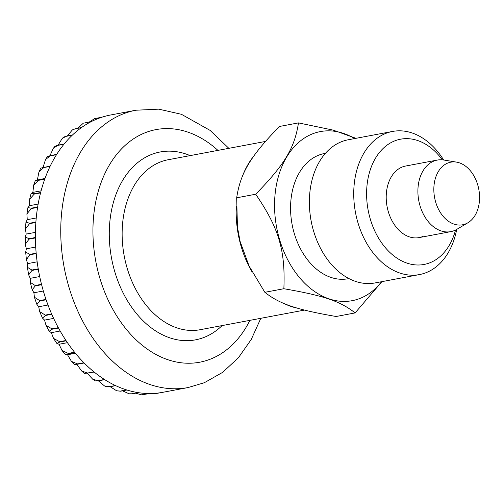 <?xml version="1.0" encoding="UTF-8"?>
<svg xmlns="http://www.w3.org/2000/svg" width="504" height="504" viewBox="0 0 504 504"><rect width="100%" height="100%" fill="white"/><g stroke="black" fill="none" stroke-linecap="round" stroke-linejoin="round"><path stroke-width="0.76" d="M467.907 222.768L456.832 229.333A36.414 25.704 -100.6 0 1 454.369 230.567A36.414 25.704 -100.6 0 1 450.752 231.645A36.414 25.704 -100.6 0 1 419.328 203.219A36.414 25.704 -100.6 0 1 433.679 161.154A36.414 25.704 -100.6 0 1 437.296 160.077A36.414 25.704 -100.6 0 1 443.797 160.02L456.504 162.118A31.859 22.491 -100.6 0 1 478.8 189.321A31.859 22.491 -100.6 0 1 467.907 222.768A31.859 22.491 -100.6 0 1 465.753 223.845A31.859 22.491 -100.6 0 1 435.695 202.167A31.859 22.491 -100.6 0 1 447.646 163.107A31.859 22.491 -100.6 0 1 456.504 162.118M104.196 116.506L108.631 115.385M154.092 393.908L160.77 392.666A141.095 99.597 79.4 0 0 162.754 392.32L188.105 387.551A141.095 99.597 -100.6 0 1 66.32 277.395A141.095 99.597 -100.6 0 1 121.937 114.395A141.095 99.597 -100.6 0 1 135.954 110.218L110.609 114.988A141.095 99.597 79.4 0 0 102.003 117.174L94.702 118.623M89.611 121.829L94.494 118.686L101.726 117.262A141.095 99.597 79.4 0 0 96.585 119.165A141.095 99.597 79.4 0 0 91.57 121.464L83.614 123.171L91.3 121.596A141.095 99.597 79.4 0 0 81.698 127.418L73.137 129.44L72.154 130.139L75.109 128.785L81.446 127.594A141.095 99.597 79.4 0 0 72.519 134.959L66.181 136.149L63.554 137.201L62.2 138.487L65.955 136.37L72.286 135.179A141.095 99.597 79.4 0 0 64.147 143.993L57.809 145.183L54.942 146.324L53.285 148.365L57.601 145.442L63.939 144.245A141.095 99.597 79.4 0 0 56.687 154.407L50.35 155.597L47.345 156.662L45.517 159.573L50.167 155.887L56.505 154.697A141.095 99.597 79.4 0 0 50.23 166.068L40.805 168.09L38.959 171.921L43.741 167.58L50.079 166.389A141.095 99.597 79.4 0 0 44.862 178.832L38.524 180.023C34.713 180.709 34.329 180.653 37.384 179.852L38.959 171.921M77.855 128.142L82.984 123.493M67.397 135.923L72.154 130.139M58.105 145.127L62.2 138.487M49.984 155.667L53.285 148.365M43.054 167.423L45.517 159.573M33.655 185.226L35.362 180.482L45.014 178.422M32.873 192.377L33.661 185.226L38.405 180.369L44.736 179.178A141.095 99.597 79.4 0 0 40.654 192.534L34.316 193.725L31.053 193.706L32.873 192.377L41.101 190.827M29.478 205.701L29.635 199.294L34.222 194.09L40.559 192.9A141.095 99.597 79.4 0 0 37.649 207.005L31.311 208.196L27.909 207.629L29.478 205.701L38.146 204.076M27.241 219.668L26.901 213.948L31.248 208.58L37.586 207.39A141.095 99.597 79.4 0 0 35.885 222.062L29.553 223.253L25.956 222.1L27.241 219.668L36.238 217.98M26.189 234.095L25.452 229.005L29.522 223.656L35.86 222.459A141.095 99.597 79.4 0 0 35.393 237.516L29.056 238.713L25.206 236.974L26.189 234.095L35.419 232.363M26.347 248.806L25.282 244.295L29.062 239.117L35.4 237.926A141.095 99.597 79.4 0 0 36.175 253.178L29.843 254.369L25.679 252.088L26.347 248.806L35.721 247.048M27.695 263.617L26.372 259.629L29.881 254.778L36.212 253.588A141.095 99.597 79.4 0 0 38.222 268.84L31.884 270.037L27.374 267.277L27.695 263.617L37.151 261.834M30.234 278.334L28.678 274.85L31.954 270.44L38.291 269.249A141.095 99.597 79.4 0 0 41.504 284.319L35.173 285.51L30.284 282.372L30.234 278.334L39.696 276.551M33.919 292.774L32.174 289.775L35.274 285.907L41.611 284.716A141.095 99.597 79.4 0 0 45.99 299.401L39.652 300.598L34.392 297.209L33.919 292.774L43.331 291.003M38.707 306.76L36.798 304.246L39.785 300.983L46.122 299.792A141.095 99.597 79.4 0 0 51.61 313.916L45.272 315.107L39.659 311.604L38.707 306.76L48 305.008M44.541 320.109L42.5 318.106L45.436 315.479L51.773 314.288A141.095 99.597 79.4 0 0 58.3 327.669L51.962 328.866L46.053 325.395L44.541 320.109L53.632 318.402M51.345 332.665L49.209 331.21L52.151 329.213L58.489 328.022A141.095 99.597 79.4 0 0 65.98 340.496L59.642 341.687L53.525 338.398L51.345 332.665L60.152 331.008M59.031 344.257L56.851 343.419L59.85 342.008L66.188 340.817A141.095 99.597 79.4 0 0 74.542 352.227L68.204 353.417L62.011 350.456L59.031 344.257L67.442 342.676M67.511 354.747L65.356 354.602L74.781 352.516A141.095 99.597 79.4 0 0 83.891 362.723L77.553 363.913L71.442 361.399L67.511 354.747L75.386 353.266M76.665 364.001C73.609 364.801 73.993 364.852 77.805 364.165L84.143 362.974A141.095 99.597 79.4 0 0 93.902 371.839L87.564 373.036L81.73 371.064L76.835 364.348M81.73 371.064L84.641 373.433L94.172 372.059A141.095 99.597 79.4 0 0 104.454 379.474L98.116 380.665L92.78 379.285L87.261 373.351M92.78 379.285L95.256 380.86L98.393 380.848L104.731 379.657A141.095 99.597 79.4 0 0 115.403 385.529L109.072 386.719L104.467 385.906L98.412 380.841A141.095 99.597 -100.6 0 1 98.116 380.665M104.46 385.906L106.407 386.82L109.362 386.858L115.693 385.667A141.095 99.597 79.4 0 0 126.63 389.92L120.292 391.11L116.632 390.783L110.187 386.7M116.632 390.783L120.588 391.205L126.926 390.014A141.095 99.597 79.4 0 0 137.976 392.603L131.638 393.794L129.087 393.788L122.535 390.839M129.087 393.788L131.935 393.838L138.272 392.647A141.095 99.597 79.4 0 0 149.31 393.536L141.599 394.84L135.488 393.17M141.599 394.846L149.606 393.536A141.095 99.597 79.4 0 0 160.48 392.711L153.922 393.939L149.367 393.58M297.379 308.133A86.48 61.041 -100.6 0 1 284.017 303.502M252.05 271.858A86.48 61.041 -100.6 0 1 236.357 206.111M242.563 175.89A86.48 61.041 -100.6 0 1 253.978 155.856M437.296 160.077L405.613 166.037A36.414 25.704 79.4 0 0 401.99 167.114A36.414 25.704 79.4 0 0 387.639 209.179A36.414 25.704 79.4 0 0 419.07 237.604A36.414 25.704 79.4 0 0 422.686 236.527M443.659 160.001A72.822 51.402 79.4 0 0 392.547 131.443A72.822 51.402 79.4 0 0 385.308 133.598A72.822 51.402 79.4 0 0 356.605 217.728A72.822 51.402 79.4 0 0 419.46 274.579A72.822 51.402 79.4 0 0 426.693 272.425A72.822 51.402 79.4 0 0 456.712 229.408M442.348 159.837A63.718 44.976 79.4 0 0 394.235 141.082A63.718 44.976 79.4 0 0 370.327 219.19A63.718 44.976 79.4 0 0 430.447 262.559A63.718 44.976 79.4 0 0 455.547 230.032M392.547 131.443L348.188 139.784A72.822 51.402 79.4 0 0 340.95 141.939A72.822 51.402 79.4 0 0 310.18 214.849A72.822 51.402 79.4 0 0 312.423 226.787A72.822 51.402 79.4 0 0 375.102 282.92L419.46 274.579M355.994 138.317L333.094 130.101L298.469 122.894C294.695 147.823 284.659 164.562 255.692 194.229C278.825 227.978 285.484 250.324 283.865 288.729L264.852 292.301C279.518 303.931 296.239 309.607 336.105 316.493L355.112 312.915L381.9 281.642M354.602 138.575A86.027 60.719 79.4 0 0 311.85 134.121A86.027 60.719 79.4 0 0 279.581 239.57A86.027 60.719 79.4 0 0 360.738 298.116A86.027 60.719 79.4 0 0 381.515 281.717M310.18 214.849L310.275 215.605A63.718 44.976 79.4 0 0 312.241 226.05L312.423 226.787M325.408 153.329L324.519 153.493A63.718 44.976 79.4 0 0 318.188 155.383A63.718 44.976 79.4 0 0 293.07 228.992A63.718 44.976 79.4 0 0 348.069 278.743L348.963 278.573M264.852 292.301L249.108 266.087L240.143 241.555L237.453 227.165L236.678 197.807C240.452 172.878 250.488 156.139 279.455 126.472L298.469 122.894M236.678 197.807L255.692 194.229M283.865 288.729C323.732 295.615 340.446 301.291 355.112 312.915M237.453 227.165L237.478 227.398A86.027 60.719 79.4 0 0 240.131 241.504A86.027 60.719 79.4 0 0 240.137 241.529M249.889 320.361A118.339 83.532 -100.6 0 1 211.497 358.703A118.339 83.532 -100.6 0 1 99.855 278.17A118.339 83.532 -100.6 0 1 144.245 133.113A118.339 83.532 -100.6 0 1 217.93 150.381M222.094 325.584A95.584 67.467 -100.6 0 1 205.034 337.012A95.584 67.467 -100.6 0 1 114.855 271.965A95.584 67.467 -100.6 0 1 150.709 154.804A95.584 67.467 -100.6 0 1 190.134 155.61M304.529 310.086L200.189 329.704A86.48 61.041 -100.6 0 1 125.546 262.193A86.48 61.041 -100.6 0 1 159.636 162.288A86.48 61.041 -100.6 0 1 168.229 159.73L265.406 141.454M59.85 342.008A141.095 99.597 -100.6 0 1 59.642 341.687M52.151 329.213A141.095 99.597 -100.6 0 1 51.962 328.866M45.436 315.479A141.095 99.597 -100.6 0 1 45.272 315.107M39.785 300.983A141.095 99.597 -100.6 0 1 39.652 300.598M35.274 285.907A141.095 99.597 -100.6 0 1 35.173 285.51M31.954 270.44A141.095 99.597 -100.6 0 1 31.884 270.037M29.881 254.778A141.095 99.597 -100.6 0 1 29.843 254.369M29.062 239.117A141.095 99.597 -100.6 0 1 29.056 238.713M29.522 223.656A141.095 99.597 -100.6 0 1 29.553 223.253M31.248 208.58A141.095 99.597 -100.6 0 1 31.311 208.196M34.222 194.09A141.095 99.597 -100.6 0 1 34.316 193.725M38.405 180.369A141.095 99.597 -100.6 0 1 38.524 180.023M43.741 167.58A141.095 99.597 -100.6 0 1 43.892 167.259M188.105 387.551L204.353 382.712L222.648 372.355L238.436 357.701L251.25 339.45L260.826 318.301M228.86 148.327L210.168 130.435L181.415 114.288L158.773 109.154L135.954 110.218M94.494 118.686L94.872 118.566M154.243 393.889L153.922 393.939M74.649 364.644L71.442 361.399M65.356 354.602L62.011 350.456M56.851 343.419L53.525 338.398M49.209 331.21L46.053 325.395M42.5 318.106L39.659 311.604M36.798 304.246L34.392 297.209M32.174 289.775L30.284 282.372M28.678 274.85L27.374 267.277M26.372 259.629L25.679 252.088M25.282 244.295L25.206 236.974M25.452 229.005L25.956 222.1M26.901 213.948L27.909 207.629M29.635 199.294L31.053 193.706M419.07 237.604L450.752 231.645"/></g></svg>
